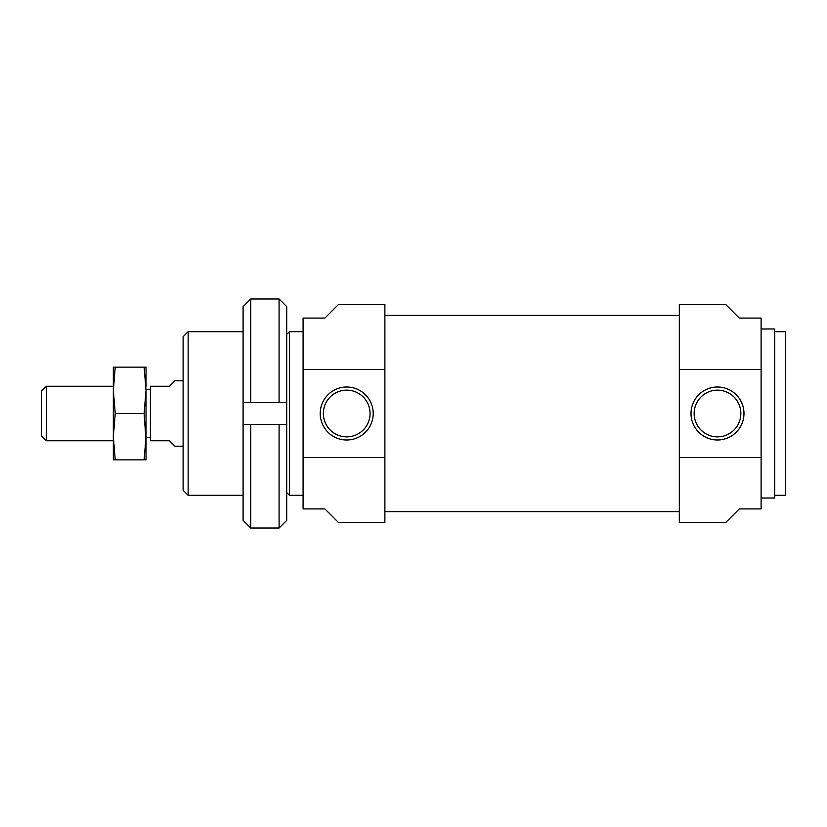 <?xml version="1.0" encoding="UTF-8"?>
<svg xmlns="http://www.w3.org/2000/svg" width="827" height="827" viewBox="0 0 827 827"><rect width="100%" height="100%" fill="white"/><g stroke="black" fill="none" stroke-linecap="round" stroke-linejoin="round"><path stroke-width="1.24" d="M113.33 436.677L113.33 459.853L115.242 459.853L113.33 436.677L115.242 413.5L113.33 390.323L113.33 440.76L46.364 440.76L46.364 386.24L113.33 386.24L113.33 390.334L115.242 367.147L113.33 367.147L113.33 390.323M144.125 459.853L146.038 459.853L146.038 436.677L144.125 459.853L115.242 459.853M146.038 386.24L146.038 367.147L144.125 367.147L146.038 390.323L144.125 413.5L146.038 440.76M144.125 413.5L115.242 413.5M144.125 367.147L115.242 367.147M146.038 390.323L146.038 436.677M183.118 380.782L174.942 380.782L169.494 386.24L150.4 386.24L150.4 440.76L169.494 440.76L174.942 446.218L183.118 446.218M46.364 386.24L41.35 391.254L41.35 435.746L46.364 440.76M146.038 389.507L150.4 389.507M739.297 508.925L725.672 522.55L679.318 522.55L679.318 457.496L761.109 457.496L761.109 508.925L739.297 508.925M761.109 369.504L761.109 318.075L739.297 318.075L725.672 304.45L679.318 304.45L679.318 369.504L761.109 369.504L761.109 457.496M679.318 369.504L679.318 457.496M761.109 328.981L774.744 328.981L774.744 498.019L761.109 498.019M774.744 331.71L785.65 331.71L785.65 495.29L774.744 495.29M717.495 387.005A26.495 26.495 0 0 1 740.434 426.742A26.495 26.495 0 0 1 694.546 426.742A26.495 26.495 0 0 1 717.495 387.005M717.495 390.148A23.352 23.352 0 0 1 737.715 425.181A23.352 23.352 0 0 1 697.264 425.181A23.352 23.352 0 0 1 717.495 390.148M250.736 528.008L243.097 520.369L243.097 424.406L250.736 424.406L243.097 424.406L243.097 306.631L250.736 298.992L250.736 402.594L243.097 402.594L286.721 402.594L286.721 520.369L279.092 528.008L279.092 424.406L250.736 424.406L250.736 528.008L279.092 528.008M279.092 298.992L279.092 402.594L286.721 402.594L286.721 306.631L279.092 298.992L250.736 298.992M286.721 424.406L279.092 424.406L286.721 424.406M324.897 318.075L338.522 304.45L384.875 304.45L384.875 369.504L303.085 369.504L303.085 318.075L324.897 318.075M303.085 457.496L303.085 508.925L324.897 508.925L338.522 522.55L384.875 522.55L384.875 457.496L303.085 457.496L303.085 369.504M384.875 457.496L384.875 369.504M303.085 495.29L289.45 495.29L289.45 331.71L303.085 331.71M286.721 492.561L289.45 495.29M243.097 495.29L188.142 495.29L188.142 331.71L243.097 331.71M188.142 495.29L183.118 490.277L183.118 336.723L188.142 331.71M346.699 439.995A26.495 26.495 0 0 1 323.76 400.258A26.495 26.495 0 0 1 369.648 400.258A26.495 26.495 0 0 1 346.699 439.995M346.699 436.852A23.352 23.352 0 0 1 326.479 401.819A23.352 23.352 0 0 1 366.93 401.819A23.352 23.352 0 0 1 346.699 436.852M384.875 315.345L679.318 315.345M146.038 437.493L150.4 437.493M286.721 334.439L289.45 331.71M384.875 511.655L679.318 511.655"/></g></svg>
